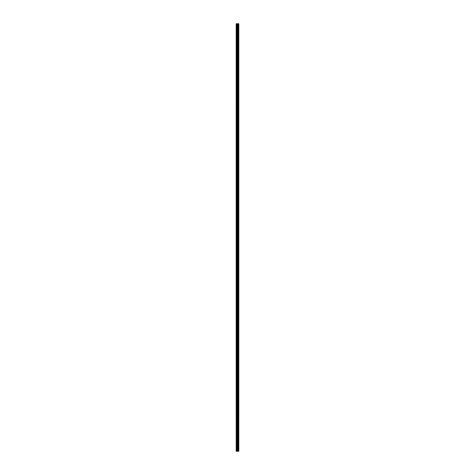 <?xml version="1.0" encoding="UTF-8"?>
<svg xmlns="http://www.w3.org/2000/svg" width="475" height="475" viewBox="0 0 475 475"><rect width="100%" height="100%" fill="white"/><g stroke="black" fill="none" stroke-linecap="round" stroke-linejoin="round"><path stroke-width="0.71" d="M236.354 451.25L238.8 451.25L238.812 23.75L236.188 23.75L236.188 451.25L236.354 23.75M237.945 23.75L237.945 451.25L237.933 23.75M238.812 23.75L238.8 451.25M238.765 451.25L238.765 23.75M238.533 451.25L238.533 23.75M238.486 451.25L238.486 23.75M238.201 451.25L238.201 23.75M238.153 451.25L238.153 23.75M237.809 451.25L237.809 23.75M237.69 451.25L237.69 23.75M237.53 451.25L237.53 23.75M237.411 451.25L237.411 23.75M237.108 451.25L237.108 23.75M236.93 451.25L236.93 23.75"/></g></svg>
